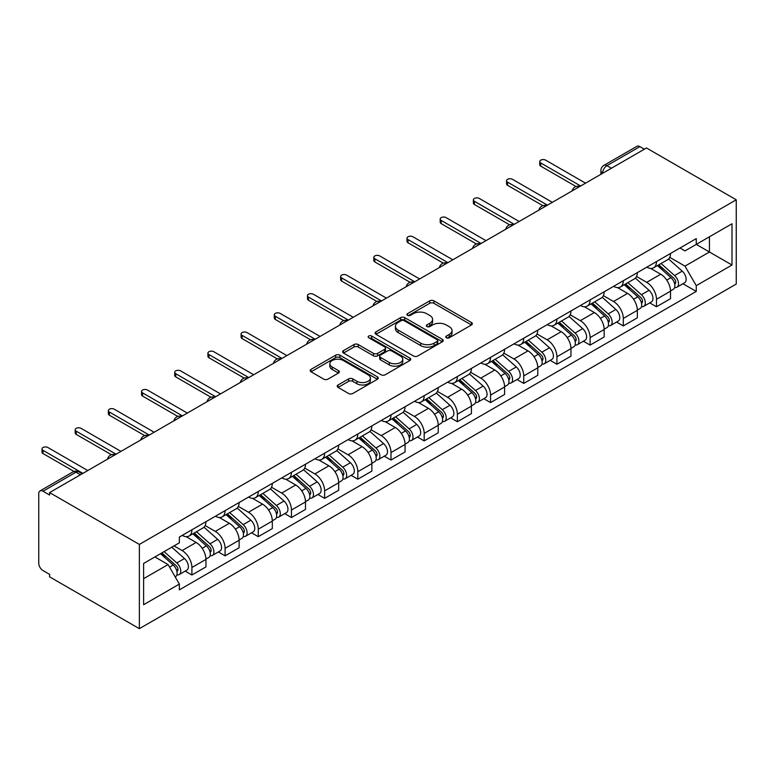 <?xml version="1.0" encoding="UTF-8"?>
<svg xmlns="http://www.w3.org/2000/svg" width="775" height="775" viewBox="0 0 775 775"><rect width="100%" height="100%" fill="white"/><g stroke="black" fill="none" stroke-linecap="round" stroke-linejoin="round"><path stroke-width="1.16" d="M446.381 337.764A2.063 1.192 0 0 0 449.297 337.764L471.481 324.957A2.955 1.705 0 0 0 472.353 323.747A2.955 1.705 0 0 0 471.481 322.545L433.903 300.845A2.955 1.705 0 0 0 429.728 300.845L407.543 313.652A2.063 1.192 0 0 0 406.933 314.495A2.063 1.192 0 0 0 407.543 315.338A2.063 1.192 0 0 0 410.459 315.338L413.337 313.681A9.445 5.454 0 0 1 426.696 313.681L429.825 315.493A9.445 5.454 0 0 1 432.595 319.348A9.445 5.454 0 0 1 429.825 323.204L426.957 324.861A2.063 1.192 0 0 0 426.357 325.703A2.063 1.192 0 0 0 426.957 326.546A2.063 1.192 0 0 0 429.883 326.546L432.75 324.89A9.445 5.454 0 0 1 446.119 324.89L449.248 326.701A9.445 5.454 0 0 1 452.019 330.557A9.445 5.454 0 0 1 449.248 334.412L446.381 336.069A2.063 1.192 0 0 0 445.77 336.922A2.063 1.192 0 0 0 446.381 337.764L446.381 336.069M338.065 384.981A2.955 1.705 0 0 0 337.202 386.192A2.955 1.705 0 0 0 338.065 387.393L348.605 393.487A2.955 1.705 0 0 0 352.78 393.487L377.425 379.256A2.955 1.705 0 0 0 378.287 378.055A2.955 1.705 0 0 0 377.425 376.853L339.838 355.153A2.955 1.705 0 0 0 335.662 355.153L311.027 369.375A2.955 1.705 0 0 0 310.155 370.576A2.955 1.705 0 0 0 311.027 371.787L323.756 379.14A2.955 1.705 0 0 0 327.941 379.14L338.481 373.056A2.955 1.705 0 0 0 339.343 371.845A2.955 1.705 0 0 0 338.481 370.644L332.165 366.992A7.895 4.563 0 0 1 329.85 363.766A7.895 4.563 0 0 1 334.722 359.552A7.895 4.563 0 0 1 343.335 360.549L368.077 374.829A7.895 4.563 0 0 1 370.392 378.055A7.895 4.563 0 0 1 365.519 382.269A7.895 4.563 0 0 1 356.907 381.281L352.78 378.897A2.955 1.705 0 0 0 348.605 378.897L338.065 384.981L338.065 387.393M139.364 544.418L49.6 492.59L646.486 147.986L736.25 199.805L139.364 544.418L139.364 628.67L736.25 284.057L736.25 199.805M413.54 355.996A2.955 1.705 0 0 0 417.715 355.996L442.36 341.765A2.955 1.705 0 0 0 443.222 340.564A2.955 1.705 0 0 0 442.36 339.363L404.773 317.663A2.955 1.705 0 0 0 400.597 317.663L375.962 331.884A2.955 1.705 0 0 0 375.09 333.085A2.955 1.705 0 0 0 375.962 334.296L413.54 355.996M369.578 338.21A2.063 1.192 0 0 1 371.68 338.501L371.68 336.04L409.888 358.108A2.955 1.705 0 0 1 410.75 359.309A2.955 1.705 0 0 1 409.888 360.511L385.252 374.742A2.955 1.705 0 0 1 381.077 374.742L343.49 353.042L343.49 350.629A2.955 1.705 0 0 0 342.627 351.831A2.955 1.705 0 0 0 343.49 353.042M343.49 350.629L354.039 344.546A2.955 1.705 0 0 1 358.215 344.546L373.453 353.342A2.955 1.705 0 0 0 377.628 353.342L384.623 349.302A2.955 1.705 0 0 0 385.485 348.101A2.955 1.705 0 0 0 384.623 346.89L368.755 337.735A2.063 1.192 0 0 1 368.154 336.883A2.063 1.192 0 0 1 369.423 335.788A2.063 1.192 0 0 1 371.68 336.04M49.6 492.59L49.6 495.051L43.003 491.243A6.016 3.478 -120 0 0 40 490.943A6.016 3.478 -120 0 0 38.75 493.694L38.75 563.212A6.016 3.478 -120 0 0 43.003 570.574L49.6 574.382L49.6 576.842L139.364 628.67M611.388 168.243L606.922 165.666A6.016 3.478 60 0 0 603.909 165.366L636.885 146.33A6.016 3.478 60 0 1 639.888 146.63L606.922 165.666A6.016 3.478 120 0 0 602.659 173.038L602.659 173.28M644.354 149.207L639.888 146.63M656.483 261.582A13.834 7.992 60 0 1 653.616 267.792L667.653 259.693A13.834 7.992 -120 0 0 670.52 253.473M636.556 276.481L646.699 282.342A13.834 7.992 60 0 1 656.483 299.286L670.52 291.177A13.834 7.992 -120 0 0 660.736 274.234L650.69 268.431M670.52 291.177L670.52 298.675L656.483 306.774L649.75 302.889M653.616 267.792A13.834 7.992 60 0 1 646.805 267.172M656.483 299.286L656.483 306.774M623.294 280.744A13.834 7.992 60 0 1 620.436 286.953L634.473 278.845A13.834 7.992 -120 0 0 637.341 272.635M616.561 322.051L623.294 325.936L637.341 317.827L637.341 310.339A13.834 7.992 -120 0 0 627.556 293.396L617.501 287.593M620.436 286.953A13.834 7.992 60 0 1 613.616 286.333M603.376 295.643L613.509 301.494A13.834 7.992 60 0 1 623.294 318.448L623.294 325.936M590.114 299.896A13.834 7.992 60 0 1 587.247 306.115L601.284 298.007A13.834 7.992 -120 0 0 604.151 291.797M583.381 341.213L590.114 345.098L604.151 336.989L604.151 329.501A13.834 7.992 -120 0 0 594.367 312.548L584.321 306.745M587.247 306.115A13.834 7.992 60 0 1 580.436 305.486M570.187 314.805L580.33 320.656A13.834 7.992 60 0 1 590.114 337.6L590.114 345.098M556.925 319.058A13.834 7.992 60 0 1 554.067 325.267L568.104 317.169A13.834 7.992 -120 0 0 570.972 310.949M550.202 360.365L556.925 364.25L570.972 356.151L570.972 348.653A13.834 7.992 -120 0 0 561.187 331.71L551.132 325.907M554.067 325.267A13.834 7.992 60 0 1 547.247 324.647M537.007 333.957L547.14 339.818A13.834 7.992 60 0 1 556.925 356.762L556.925 364.25M523.745 338.22A13.834 7.992 60 0 1 520.877 344.429L534.915 336.321A13.834 7.992 -120 0 0 537.782 330.111M517.012 379.527L523.745 383.412L537.782 375.303L537.782 367.815A13.834 7.992 -120 0 0 527.998 350.872L517.952 345.069M520.877 344.429A13.834 7.992 60 0 1 514.067 343.809M503.818 353.119L513.961 358.97A13.834 7.992 60 0 1 523.745 375.923L523.745 383.412M490.565 357.372A13.834 7.992 60 0 1 487.698 363.591L501.735 355.483A13.834 7.992 -120 0 0 504.603 349.273M483.832 398.689L490.565 402.574L504.603 394.465L504.603 386.977A13.834 7.992 -120 0 0 494.818 370.024L484.762 364.221M487.698 363.591A13.834 7.992 60 0 1 480.887 362.962M470.638 372.281L480.781 378.132A13.834 7.992 60 0 1 490.565 395.076L490.565 402.574M457.376 376.534A13.834 7.992 60 0 1 454.508 382.743L468.555 374.645A13.834 7.992 -120 0 0 471.413 368.425M450.643 417.841L457.376 421.726L471.413 413.627L471.413 406.129A13.834 7.992 -120 0 0 461.629 389.186L451.583 383.383M454.508 382.743A13.834 7.992 60 0 1 447.698 382.123M437.449 391.433L447.592 397.294A13.834 7.992 60 0 1 457.376 414.238L457.376 421.726M424.196 395.696A13.834 7.992 60 0 1 421.329 401.905L435.366 393.797A13.834 7.992 -120 0 0 438.233 387.587M417.463 437.003L424.196 440.888L438.233 432.779L438.233 425.291A13.834 7.992 -120 0 0 428.449 408.347L418.403 402.545M421.329 401.905A13.834 7.992 60 0 1 414.518 401.276M404.269 410.595L414.412 416.446A13.834 7.992 60 0 1 424.196 433.399L424.196 440.888M391.007 414.848A13.834 7.992 60 0 1 388.139 421.067L402.186 412.959A13.834 7.992 -120 0 0 405.044 406.749M384.274 456.165L391.007 460.05L405.054 451.941L405.054 444.453A13.834 7.992 -120 0 0 395.26 427.5L385.214 421.697M388.139 421.067A13.834 7.992 60 0 1 381.329 420.438M371.089 429.757L381.222 435.608A13.834 7.992 60 0 1 391.007 452.552L391.007 460.05M357.827 434.01A13.834 7.992 60 0 1 354.96 440.219L368.997 432.121A13.834 7.992 -120 0 0 371.864 425.901M351.094 475.317L357.827 479.202L371.864 471.103L371.864 463.605A13.834 7.992 -120 0 0 362.08 446.662L352.034 440.859M354.96 440.219A13.834 7.992 60 0 1 348.149 439.599M337.9 448.909L348.043 454.77A13.834 7.992 60 0 1 357.827 471.713L357.827 479.202M324.638 453.172A13.834 7.992 60 0 1 321.78 459.381L335.817 451.273A13.834 7.992 -120 0 0 338.685 445.063M317.915 494.479L324.638 498.364L338.685 490.255L338.685 482.767A13.834 7.992 -120 0 0 328.9 465.814L318.845 460.021M321.78 459.381A13.834 7.992 60 0 1 314.96 458.752M304.72 468.071L314.853 473.922A13.834 7.992 60 0 1 324.638 490.875L324.638 498.364M291.458 472.324A13.834 7.992 60 0 1 288.591 478.543L302.628 470.435A13.834 7.992 -120 0 0 305.495 464.225M284.725 513.631L291.458 517.526L305.495 509.417L305.495 501.929A13.834 7.992 -120 0 0 295.711 484.976L285.665 479.173M288.591 478.543A13.834 7.992 60 0 1 281.78 477.913M271.531 487.233L281.674 493.084A13.834 7.992 60 0 1 291.458 510.028L291.458 517.526M258.278 491.486A13.834 7.992 60 0 1 255.411 497.695L269.448 489.597A13.834 7.992 -120 0 0 272.316 483.377M251.546 532.793L258.278 536.678L272.316 528.579L272.316 521.081A13.834 7.992 -120 0 0 262.531 504.137L252.476 498.335M255.411 497.695A13.834 7.992 60 0 1 248.601 497.075M238.351 506.385L248.494 512.236A13.834 7.992 60 0 1 258.278 529.189L258.278 536.678M225.089 510.647A13.834 7.992 60 0 1 222.222 516.857L236.268 508.749A13.834 7.992 -120 0 0 239.126 502.539M218.356 551.955L225.089 555.84L239.126 547.731L239.126 540.243A13.834 7.992 -120 0 0 229.342 523.29L219.296 517.497M222.222 516.857A13.834 7.992 60 0 1 215.411 516.227M205.162 525.547L215.305 531.398A13.834 7.992 60 0 1 225.089 548.351L225.089 555.84M191.909 529.8A13.834 7.992 60 0 1 189.042 536.019L203.079 527.911A13.834 7.992 -120 0 0 205.947 521.701M185.177 571.107L191.909 575.002L205.947 566.893L205.947 559.405A13.834 7.992 -120 0 0 196.162 542.452L186.116 536.649M189.042 536.019A13.834 7.992 60 0 1 182.232 535.389M174.036 545.891L182.125 550.56A13.834 7.992 60 0 1 191.909 567.503L191.909 575.002M679.985 248.01L684.984 250.897L731.997 223.762L709.445 236.772L709.445 252.001L684.984 266.125L669.736 257.329M143.617 578.683L168.078 564.558L179.354 584.088L143.617 604.723L143.617 563.454L179.354 542.82L179.354 537.046L696.26 238.613L696.26 244.387L731.997 265.021L696.26 285.655L684.984 266.125M731.997 223.762L731.997 265.021M179.354 584.088L179.354 589.862L696.26 291.429L696.26 285.655M168.078 564.558L154.893 556.944M682.93 283.737L696.26 291.429M447.204 338.055L449.248 336.873A9.445 5.454 0 0 0 452.019 333.017L452.019 330.557M432.595 319.348L432.595 321.799A9.445 5.454 0 0 1 429.825 325.665L427.781 326.847M471.442 324.977L433.903 303.296A2.955 1.705 0 0 0 429.728 303.296L408.367 315.628M442.322 341.794L404.773 320.114A2.955 1.705 0 0 0 400.597 320.114L376.001 334.316M437.139 341.407A2.063 1.192 0 0 0 437.739 340.564A2.063 1.192 0 0 0 437.139 339.721L404.143 320.676A2.063 1.192 0 0 0 401.227 320.676L398.195 322.419A9.445 5.454 0 0 0 395.424 326.275A9.445 5.454 0 0 0 398.195 330.14L420.748 343.16A9.445 5.454 0 0 0 434.107 343.16L437.139 341.407L437.139 343.868A2.063 1.192 0 0 0 437.739 343.025L437.739 340.564M395.424 326.275L395.424 328.736A9.445 5.454 0 0 0 398.195 332.591L398.195 330.14M437.139 343.868L434.107 345.611A9.445 5.454 0 0 1 420.748 345.611L398.195 332.591M343.528 353.061L354.039 346.997L354.039 344.546M385.485 348.101L385.485 350.552A2.955 1.705 0 0 1 384.623 351.763L377.628 355.802A2.955 1.705 0 0 1 373.453 355.802L358.215 346.997A2.955 1.705 0 0 0 354.039 346.997M371.68 338.501L409.849 360.54M389.273 362.477A7.895 4.563 0 0 0 397.875 363.465A7.895 4.563 0 0 0 402.758 359.251A7.895 4.563 0 0 0 400.442 356.025L391.724 350.988A2.955 1.705 0 0 0 387.548 350.988L380.554 355.028A2.955 1.705 0 0 0 379.692 356.238A2.955 1.705 0 0 0 380.554 357.44L389.273 362.477L389.273 364.928A7.895 4.563 0 0 0 397.875 365.916A7.895 4.563 0 0 0 402.758 361.702L402.758 359.251M379.692 356.238L379.692 358.689A2.955 1.705 0 0 0 380.554 359.9L380.554 357.44M389.273 364.928L380.554 359.9M370.392 378.055L370.392 380.515A7.895 4.563 0 0 1 365.519 384.72A7.895 4.563 0 0 1 356.907 383.732L352.78 381.358A2.955 1.705 0 0 0 348.605 381.358L338.103 387.423M329.85 363.766L329.85 366.226A7.895 4.563 0 0 0 332.165 369.452L332.165 366.992M338.442 373.075L332.165 369.452M377.386 379.285L339.838 357.604A2.955 1.705 0 0 0 335.662 357.604L311.066 371.806M657.442 265.583L670.966 277.653A7.518 4.34 60 0 1 673.32 289.278L670.52 290.906M657.801 265.903L664.165 269.584M658.808 264.798L673.853 278.225A3.613 2.083 60 0 1 674.986 283.805A3.613 2.083 60 0 1 674.657 283.941M661.056 263.5L674.579 275.561A7.518 4.34 60 0 1 676.943 287.196A7.518 4.34 60 0 1 674.667 287.438M668.592 258.976L682.232 271.143A7.518 4.34 60 0 1 684.596 282.768L676.943 287.196M576.019 186.513L540.766 166.16A3.458 1.996 180 0 1 539.749 164.746L539.749 161.549A3.458 1.996 -0 0 0 540.766 162.963L580.649 185.99M585.542 183.171L545.658 160.144A3.458 1.996 -0 0 0 541.89 159.708A3.458 1.996 -0 0 0 539.749 161.549M624.253 284.745L637.777 296.815A7.518 4.34 60 0 1 640.14 308.44L637.331 310.058M624.611 285.064L630.976 288.736M625.619 283.96L640.663 297.387A3.613 2.083 60 0 1 641.797 302.967A3.613 2.083 60 0 1 641.467 303.093M627.876 282.662L641.4 294.723A7.518 4.34 60 0 1 643.754 306.348A7.518 4.34 60 0 1 641.487 306.59M635.413 278.128L649.053 290.305A7.518 4.34 60 0 1 651.417 301.93L643.754 306.348M591.073 303.907L604.597 315.968A7.518 4.34 60 0 1 606.951 327.602L604.151 329.22M591.432 304.226L597.796 307.898M592.439 303.112L607.484 316.539A3.613 2.083 60 0 1 608.617 322.129A3.613 2.083 60 0 1 608.288 322.255M594.687 301.814L608.21 313.885A7.518 4.34 60 0 1 610.574 325.51A7.518 4.34 60 0 1 608.298 325.752M602.233 297.29L615.873 309.457A7.518 4.34 60 0 1 618.227 321.092L610.574 325.51M542.829 205.666L507.577 185.322A3.458 1.996 180 0 1 506.569 183.907L506.569 180.711A3.458 1.996 -0 0 0 507.577 182.125L547.46 205.152M552.352 202.323L512.469 179.296A3.458 1.996 -0 0 0 508.7 178.87A3.458 1.996 -0 0 0 506.569 180.711M509.65 224.828L474.397 204.474A3.458 1.996 180 0 1 473.38 203.06L473.38 199.873A3.458 1.996 -0 0 0 474.397 201.287L514.28 224.314M519.173 221.485L479.289 198.458A3.458 1.996 -0 0 0 475.521 198.022A3.458 1.996 -0 0 0 473.38 199.873M557.893 323.059L571.408 335.129A7.518 4.34 60 0 1 573.771 346.754L570.962 348.382M558.242 323.378L564.617 327.06M559.25 322.274L574.304 335.701A3.613 2.083 60 0 1 575.428 341.281A3.613 2.083 60 0 1 575.108 341.417M561.507 320.976L575.031 333.037A7.518 4.34 60 0 1 577.385 344.672A7.518 4.34 60 0 1 575.118 344.914M569.044 316.452L582.684 328.619A7.518 4.34 60 0 1 585.048 340.244L577.385 344.672M524.704 342.221L538.228 354.291A7.518 4.34 60 0 1 540.592 365.916L537.782 367.534M525.062 342.54L531.427 346.212M526.07 341.436L541.115 354.863A3.613 2.083 60 0 1 542.248 360.443A3.613 2.083 60 0 1 541.919 360.569M528.317 340.128L541.841 352.199A7.518 4.34 60 0 1 544.205 363.824A7.518 4.34 60 0 1 541.928 364.066M535.864 335.604L549.504 347.781A7.518 4.34 60 0 1 551.858 359.406L544.205 363.824M491.524 361.382L505.038 373.443A7.518 4.34 60 0 1 507.402 385.078L504.603 386.696M491.883 361.702L498.248 365.374M492.881 360.588L507.935 374.015A3.613 2.083 60 0 1 509.068 379.595A3.613 2.083 60 0 1 508.739 379.731M495.138 359.29L508.662 371.361A7.518 4.34 60 0 1 511.016 382.986A7.518 4.34 60 0 1 508.749 383.228M502.675 354.766L516.315 366.933A7.518 4.34 60 0 1 518.678 378.568L511.016 382.986M476.46 243.989L441.207 223.636A3.458 1.996 180 0 1 440.2 222.222L440.2 219.025A3.458 1.996 -0 0 0 441.207 220.439L481.091 243.466M485.983 240.647L446.1 217.62A3.458 1.996 -0 0 0 442.331 217.184A3.458 1.996 -0 0 0 440.2 219.025M443.281 263.142L408.028 242.788A3.458 1.996 180 0 1 407.011 241.383L407.011 238.187A3.458 1.996 -0 0 0 408.028 239.601L447.911 262.628M452.803 259.799L412.92 236.772A3.458 1.996 -0 0 0 409.152 236.346A3.458 1.996 -0 0 0 407.011 238.187M410.091 282.303L374.848 261.95A3.458 1.996 180 0 1 373.831 260.536L373.831 257.348A3.458 1.996 -0 0 0 374.848 258.763L414.732 281.79M419.624 278.961L379.74 255.934A3.458 1.996 -0 0 0 375.962 255.498A3.458 1.996 -0 0 0 373.831 257.348M458.335 380.535L471.859 392.605A7.518 4.34 60 0 1 474.222 404.23L471.413 405.848M458.693 380.854L465.058 384.536M459.701 379.75L474.746 393.177A3.613 2.083 60 0 1 475.879 398.757A3.613 2.083 60 0 1 475.55 398.892M461.958 378.452L475.472 390.513A7.518 4.34 60 0 1 477.836 402.147A7.518 4.34 60 0 1 475.569 402.39M469.495 373.928L483.135 386.095A7.518 4.34 60 0 1 485.499 397.72L477.836 402.147M376.912 301.465L341.659 281.112A3.458 1.996 180 0 1 340.642 279.698L340.642 276.501A3.458 1.996 -0 0 0 341.659 277.915L381.542 300.942M386.434 298.123L346.551 275.096A3.458 1.996 -0 0 0 342.782 274.66A3.458 1.996 -0 0 0 340.642 276.501M425.155 399.697L438.679 411.757A7.518 4.34 60 0 1 441.033 423.392L438.233 425.01M425.514 400.016L431.878 403.688M426.521 398.912L441.566 412.339A3.613 2.083 60 0 1 442.699 417.919A3.613 2.083 60 0 1 442.37 418.045M428.769 397.604L442.293 409.675A7.518 4.34 60 0 1 444.656 421.3A7.518 4.34 60 0 1 442.38 421.542M436.306 393.08L449.946 405.257A7.518 4.34 60 0 1 452.309 416.882L444.656 421.3M343.732 320.618L308.479 300.264A3.458 1.996 180 0 1 307.462 298.859L307.462 295.662A3.458 1.996 -0 0 0 308.479 297.077L348.363 320.104M353.255 317.275L313.371 294.248A3.458 1.996 -0 0 0 309.593 293.822A3.458 1.996 -0 0 0 307.462 295.662M391.966 418.858L405.49 430.919A7.518 4.34 60 0 1 407.853 442.554L405.044 444.172M392.324 419.178L398.689 422.85M393.332 418.064L408.377 431.491A3.613 2.083 60 0 1 409.51 437.071A3.613 2.083 60 0 1 409.181 437.207M395.589 416.766L409.103 428.837A7.518 4.34 60 0 1 411.467 440.462A7.518 4.34 60 0 1 409.2 440.704M403.126 412.242L416.766 424.409A7.518 4.34 60 0 1 419.13 436.044L411.467 440.462M310.543 339.779L275.29 319.426A3.458 1.996 180 0 1 274.282 318.012L274.282 314.824A3.458 1.996 -0 0 0 275.29 316.229L315.173 339.256M320.065 336.437L280.182 313.41A3.458 1.996 -0 0 0 276.413 312.974A3.458 1.996 -0 0 0 274.282 314.824M358.786 438.011L372.31 450.081A7.518 4.34 60 0 1 374.664 461.706L371.864 463.324M359.145 438.33L365.509 442.012M360.152 437.226L375.197 450.653A3.613 2.083 60 0 1 376.33 456.233A3.613 2.083 60 0 1 376.001 456.368M362.4 435.928L375.923 447.989A7.518 4.34 60 0 1 378.287 459.623A7.518 4.34 60 0 1 376.011 459.866M369.937 431.394L383.586 443.571A7.518 4.34 60 0 1 385.94 455.196L378.287 459.623M277.363 358.941L242.11 338.588A3.458 1.996 180 0 1 241.093 337.173L241.093 333.977A3.458 1.996 -0 0 0 242.11 335.391L281.993 358.418M286.886 355.599L247.002 332.572A3.458 1.996 -0 0 0 243.234 332.136A3.458 1.996 -0 0 0 241.093 333.977M325.597 457.173L339.121 469.233A7.518 4.34 60 0 1 341.484 480.868L338.675 482.486M325.955 457.492L332.32 461.164M326.963 456.388L342.007 469.815A3.613 2.083 60 0 1 343.141 475.395A3.613 2.083 60 0 1 342.812 475.521M329.22 455.08L342.744 467.151A7.518 4.34 60 0 1 345.098 478.776A7.518 4.34 60 0 1 342.831 479.018M336.757 450.556L350.397 462.733A7.518 4.34 60 0 1 352.761 474.358L345.098 478.776M244.173 378.093L208.921 357.74A3.458 1.996 180 0 1 207.913 356.335L207.913 353.138A3.458 1.996 -0 0 0 208.921 354.553L248.804 377.58M253.696 374.751L213.813 351.724A3.458 1.996 -0 0 0 210.044 351.298A3.458 1.996 -0 0 0 207.913 353.138M292.417 476.334L305.941 488.395A7.518 4.34 60 0 1 308.305 500.03L305.495 501.648M292.776 476.654L299.14 480.326M293.783 475.54L308.828 488.967A3.613 2.083 60 0 1 309.961 494.547A3.613 2.083 60 0 1 309.632 494.683M296.031 474.242L309.554 486.312A7.518 4.34 60 0 1 311.918 497.938A7.518 4.34 60 0 1 309.642 498.18M303.577 469.718L317.217 481.885A7.518 4.34 60 0 1 319.571 493.52L311.918 497.938M210.994 397.255L175.741 376.902A3.458 1.996 180 0 1 174.724 375.488L174.724 372.3A3.458 1.996 -0 0 0 175.741 373.705L215.624 396.732M220.517 393.913L180.633 370.886A3.458 1.996 -0 0 0 176.865 370.45A3.458 1.996 -0 0 0 174.724 372.3M259.238 495.487L272.752 507.557A7.518 4.34 60 0 1 275.115 519.182L272.306 520.8M259.596 495.806L265.961 499.488M260.594 494.702L275.648 508.129A3.613 2.083 60 0 1 276.782 513.709A3.613 2.083 60 0 1 276.452 513.844M262.851 493.404L276.375 505.465A7.518 4.34 60 0 1 278.729 517.099A7.518 4.34 60 0 1 276.462 517.342M270.388 488.87L284.028 501.047A7.518 4.34 60 0 1 286.392 512.672L278.729 517.099M177.804 416.417L142.552 396.064A3.458 1.996 180 0 1 141.544 394.649L141.544 391.452A3.458 1.996 -0 0 0 142.552 392.867L182.445 415.894M187.337 413.075L147.444 390.048A3.458 1.996 -0 0 0 143.675 389.612A3.458 1.996 -0 0 0 141.544 391.452M226.048 514.648L239.572 526.709A7.518 4.34 60 0 1 241.936 538.344L239.126 539.962M226.407 514.968L232.771 518.64M227.414 513.864L242.459 527.291A3.613 2.083 60 0 1 243.592 532.871A3.613 2.083 60 0 1 243.263 532.997M229.662 512.556L243.185 524.627A7.518 4.34 60 0 1 245.549 536.252A7.518 4.34 60 0 1 243.282 536.494M237.208 508.032L250.848 520.209A7.518 4.34 60 0 1 253.202 531.834L245.549 536.252M144.625 435.569L109.372 415.216A3.458 1.996 180 0 1 108.355 413.811L108.355 410.614A3.458 1.996 -0 0 0 109.372 412.029L149.255 435.056M154.148 432.227L114.264 409.2A3.458 1.996 -0 0 0 110.496 408.774A3.458 1.996 -0 0 0 108.355 410.614M192.868 533.81L206.392 545.871A7.518 4.34 60 0 1 208.746 557.506L205.947 559.124M193.227 534.13L199.592 537.802M194.234 533.016L209.279 546.443A3.613 2.083 60 0 1 210.412 552.023A3.613 2.083 60 0 1 210.083 552.158M196.482 531.718L210.006 543.788A7.518 4.34 60 0 1 212.369 555.413A7.518 4.34 60 0 1 210.093 555.656M204.019 527.194L217.659 539.361A7.518 4.34 60 0 1 220.023 550.996L212.369 555.413M111.435 454.731L76.192 434.378A3.458 1.996 180 0 1 75.175 432.963L75.175 429.776A3.458 1.996 -0 0 0 76.192 431.181L116.076 454.208M120.968 451.389L81.084 428.362A3.458 1.996 -0 0 0 77.306 427.926A3.458 1.996 -0 0 0 75.175 429.776M160.512 553.699L173.203 565.033A7.518 4.34 60 0 1 175.567 576.658L175.189 576.871M160.638 553.631L166.402 556.963M161.868 552.914L176.09 565.605A3.613 2.083 60 0 1 177.223 571.185A3.613 2.083 60 0 1 176.894 571.32M164.126 551.616L176.816 562.941A7.518 4.34 60 0 1 179.18 574.575A7.518 4.34 60 0 1 176.913 574.817M171.779 547.189L184.479 558.523A7.518 4.34 60 0 1 186.843 570.148L179.18 574.575M74.003 471.433L43.003 453.54A3.458 1.996 180 0 1 41.995 452.125L41.995 448.928A3.458 1.996 -0 0 0 43.003 450.343L82.886 473.37M87.778 470.541L47.895 447.524A3.458 1.996 -0 0 0 44.127 447.088A3.458 1.996 -0 0 0 41.995 448.928M602.873 173.154L602.659 173.038A6.016 3.478 0 0 1 600.906 170.578L600.906 174.297M225.089 548.351L239.126 540.243M258.278 529.189L272.316 521.081M291.458 510.028L305.495 501.929M324.638 490.875L338.685 482.767M357.827 471.713L371.864 463.605M391.007 452.552L405.054 444.453M424.196 433.399L438.233 425.291M457.376 414.238L471.413 406.129M490.565 395.076L504.603 386.977M523.745 375.923L537.782 367.815M556.925 356.762L570.972 348.653M590.114 337.6L604.151 329.501M623.294 318.448L637.341 310.339M191.909 567.503L205.947 559.405M182.125 550.56L196.162 542.452M215.305 531.398L229.342 523.29M248.494 512.236L262.531 504.137M281.674 493.084L295.711 484.976M314.853 473.922L328.9 465.814M348.043 454.77L362.08 446.662M381.222 435.608L395.26 427.5M414.412 416.446L428.449 408.347M447.592 397.294L461.629 389.186M480.781 378.132L494.818 370.024M513.961 358.97L527.998 350.872M547.14 339.818L561.187 331.71M580.33 320.656L594.367 312.548M613.509 301.494L627.556 293.396M646.699 282.342L660.736 274.234M579.312 186.765A6.016 3.478 120 0 0 576.658 188.296M546.133 205.917A6.016 3.478 120 0 0 543.478 207.448M512.953 225.079A6.016 3.478 120 0 0 510.289 226.61M479.764 244.232A6.016 3.478 120 0 0 477.109 245.772M446.584 263.393A6.016 3.478 120 0 0 443.92 264.924M413.395 282.555A6.016 3.478 120 0 0 410.74 284.086M380.215 301.707A6.016 3.478 120 0 0 377.561 303.248M347.026 320.869A6.016 3.478 120 0 0 344.371 322.4M313.846 340.031A6.016 3.478 120 0 0 311.192 341.562M280.666 359.183A6.016 3.478 120 0 0 278.002 360.724M247.477 378.345A6.016 3.478 120 0 0 244.822 379.876M214.297 397.507A6.016 3.478 120 0 0 211.633 399.038M181.108 416.659A6.016 3.478 120 0 0 178.453 418.2M147.928 435.821A6.016 3.478 120 0 0 145.274 437.352M114.739 454.983A6.016 3.478 120 0 0 112.084 456.514M80.445 474.784L75.979 472.207L43.003 491.243M82.208 473.767L78.982 471.907A6.016 3.478 120 0 0 75.979 472.207A6.016 3.478 60 0 0 72.966 471.907L40 490.943M449.248 336.873L449.248 334.412M426.957 326.546L426.957 324.861M429.825 325.665L429.825 323.204M407.543 315.338L407.543 313.652M429.728 303.296L429.728 300.845M433.903 303.296L433.903 300.845M471.481 324.957L471.481 322.545M375.962 334.296L375.962 331.884M400.597 320.114L400.597 317.663M404.773 320.114L404.773 317.663M442.36 341.765L442.36 339.363M420.748 345.611L420.748 343.16M434.107 345.611L434.107 343.16M358.215 346.997L358.215 344.546M373.453 355.802L373.453 353.342M377.628 355.802L377.628 353.342M384.623 351.763L384.623 349.302M409.888 360.511L409.888 358.108M348.605 381.358L348.605 378.897M352.78 381.358L352.78 378.897M356.907 383.732L356.907 381.281M338.481 373.056L338.481 370.644M311.027 371.787L311.027 369.375M335.662 357.604L335.662 355.153M339.838 357.604L339.838 355.153M377.425 379.256L377.425 376.853M670.966 277.653L666.742 280.085M675.732 282.158L674.376 282.933M682.232 271.143L674.579 275.561M540.766 162.963L540.766 166.16M637.777 296.815L633.562 299.247M642.553 301.31L641.196 302.095M649.053 290.305L641.4 294.723M604.597 315.968L600.383 318.399M609.363 320.472L608.007 321.257M615.873 309.457L608.21 313.885M507.577 182.125L507.577 185.322M474.397 201.287L474.397 204.474M571.408 335.129L567.193 337.561M576.183 339.634L574.827 340.409M582.684 328.619L575.031 333.037M538.228 354.291L534.014 356.723M542.994 358.786L541.638 359.571M549.504 347.781L541.841 352.199M505.038 373.443L500.824 375.875M509.814 377.948L508.458 378.733M516.315 366.933L508.662 371.361M441.207 220.439L441.207 223.636M408.028 239.601L408.028 242.788M374.848 258.763L374.848 261.95M471.859 392.605L467.645 395.037M476.625 397.11L475.269 397.885M483.135 386.095L475.472 390.513M341.659 277.915L341.659 281.112M438.679 411.757L434.455 414.199M443.445 416.262L442.089 417.047M449.946 405.257L442.293 409.675M308.479 297.077L308.479 300.264M405.49 430.919L401.276 433.351M410.256 435.424L408.909 436.209M416.766 424.409L409.103 428.837M275.29 316.229L275.29 319.426M372.31 450.081L368.096 452.513M377.076 454.586L375.72 455.361M383.586 443.571L375.923 447.989M242.11 335.391L242.11 338.588M339.121 469.233L334.907 471.675M343.897 473.738L342.54 474.523M350.397 462.733L342.744 467.151M208.921 354.553L208.921 357.74M305.941 488.395L301.727 490.827M310.707 492.9L309.351 493.685M317.217 481.885L309.554 486.312M175.741 373.705L175.741 376.902M272.752 507.557L268.537 509.989M277.528 512.062L276.171 512.837M284.028 501.047L276.375 505.465M142.552 392.867L142.552 396.064M239.572 526.709L235.358 529.151M244.338 531.214L242.982 531.999M250.848 520.209L243.185 524.627M109.372 412.029L109.372 415.216M206.392 545.871L202.168 548.303M211.158 550.376L209.802 551.161M217.659 539.361L210.006 543.788M76.192 431.181L76.192 434.378M173.203 565.033L169.57 567.126M177.969 569.528L176.623 570.313M184.479 558.523L176.816 562.941M43.003 450.343L43.003 453.54M579.826 186.465A6.016 6.016 0 0 0 572.105 190.921M546.646 205.627A6.016 6.016 0 0 0 538.925 210.083M513.457 224.779A6.016 6.016 0 0 0 505.736 229.235M480.277 243.941A6.016 6.016 0 0 0 472.556 248.397M447.088 263.103A6.016 6.016 0 0 0 439.377 267.559M413.908 282.255A6.016 6.016 0 0 0 406.187 286.711M380.728 301.417A6.016 6.016 0 0 0 373.007 305.873M347.539 320.579A6.016 6.016 0 0 0 339.818 325.035M314.359 339.731A6.016 6.016 0 0 0 306.638 344.187M281.17 358.893A6.016 6.016 0 0 0 273.449 363.349M247.99 378.055A6.016 6.016 0 0 0 240.269 382.511M214.801 397.207A6.016 6.016 0 0 0 207.09 401.663M181.621 416.369A6.016 6.016 0 0 0 173.9 420.825M148.432 435.531A6.016 6.016 0 0 0 140.721 439.987M115.252 454.683A6.016 6.016 0 0 0 107.531 459.139M78.982 471.907A6.016 6.016 0 0 0 72.966 471.907M603.909 165.366A6.016 6.016 0 0 0 600.906 170.578"/></g></svg>
